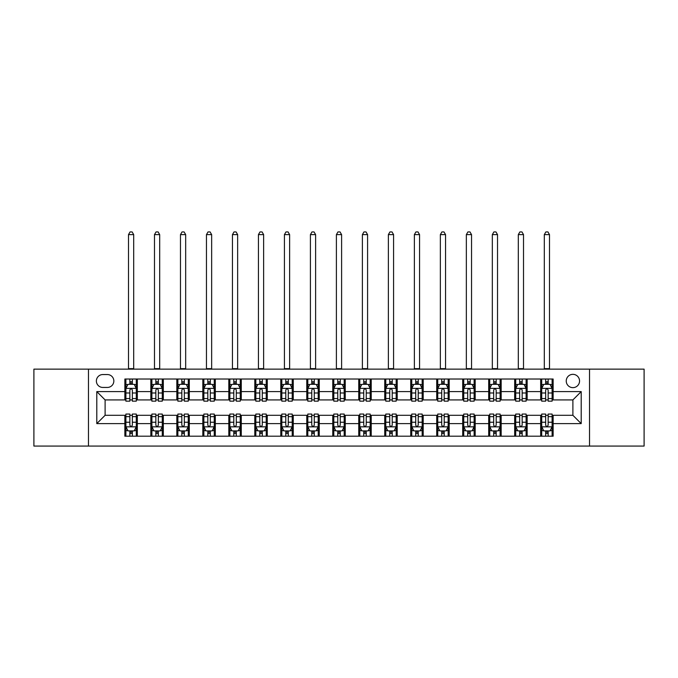 <?xml version="1.0" encoding="UTF-8"?>
<svg xmlns="http://www.w3.org/2000/svg" width="678" height="678" viewBox="0 0 678 678"><rect width="100%" height="100%" fill="white"/><g stroke="black" fill="none" stroke-linecap="round" stroke-linejoin="round"><path stroke-width="1.02" d="M572.893 374.341A6.653 6.653 0 0 0 566.24 380.994A6.653 6.653 0 0 0 572.893 387.647A6.653 6.653 0 0 0 579.546 380.994A6.653 6.653 0 0 0 572.893 374.341M589.521 446.073L644.1 446.073L644.1 369.146L589.521 369.146L589.521 446.073L88.479 446.073L88.479 369.146L33.9 369.146L33.9 446.073L88.479 446.073M102.819 387.443L107.395 387.443A6.441 6.441 0 0 0 113.836 380.994A6.441 6.441 0 0 0 107.395 374.553L102.819 374.553A6.441 6.441 0 0 0 96.378 380.994A6.441 6.441 0 0 0 102.819 387.443M589.521 369.146L88.479 369.146M124.862 423.614L96.793 423.614L96.793 391.596L124.862 391.596L124.862 399.918L105.107 399.918L105.107 415.3L124.862 415.3L124.862 436.191L553.138 436.191L553.138 415.3L572.893 415.3L572.893 399.918L553.138 399.918L553.138 391.596L581.207 391.596L581.207 423.614L553.138 423.614M553.138 391.596L553.138 379.019L124.862 379.019L124.862 391.596M540.671 379.019L540.671 399.918L541.705 399.918M545.654 399.918L548.155 399.918M552.104 399.918L553.138 399.918M540.671 399.918L526.111 399.918M514.678 379.019L514.678 399.918L515.721 399.918M519.67 399.918L522.162 399.918M514.678 399.918L500.127 399.918M488.694 379.019L488.694 399.918L489.728 399.918M493.677 399.918L496.177 399.918M488.694 399.918L474.134 399.918M462.701 379.019L462.701 399.918L463.744 399.918M467.693 399.918L470.185 399.918M462.701 399.918L448.15 399.918M436.717 379.019L436.717 399.918L437.751 399.918M441.709 399.918L444.2 399.918M436.717 399.918L422.165 399.918M410.724 379.019L410.724 399.918L411.766 399.918M415.716 399.918L418.216 399.918M410.724 399.918L396.172 399.918M384.74 379.019L384.74 399.918L385.782 399.918M389.731 399.918L392.223 399.918M384.74 399.918L370.188 399.918M358.747 379.019L358.747 399.918L359.789 399.918M363.739 399.918L366.239 399.918M358.747 399.918L344.195 399.918M332.762 379.019L332.762 399.918L333.805 399.918M337.754 399.918L340.246 399.918M332.762 399.918L318.211 399.918M306.778 379.019L306.778 399.918L307.812 399.918M311.761 399.918L314.261 399.918M306.778 399.918L292.218 399.918M280.785 379.019L280.785 399.918L281.828 399.918M285.777 399.918L288.269 399.918M280.785 399.918L266.234 399.918M254.801 379.019L254.801 399.918L255.835 399.918M259.784 399.918L262.284 399.918M254.801 399.918L240.249 399.918M228.808 379.019L228.808 399.918L229.85 399.918M233.8 399.918L236.291 399.918M228.808 399.918L214.256 399.918M202.824 379.019L202.824 399.918L203.866 399.918M207.815 399.918L210.307 399.918M202.824 399.918L188.272 399.918M176.831 379.019L176.831 399.918L177.873 399.918M181.823 399.918L184.323 399.918M176.831 399.918L162.279 399.918M150.847 379.019L150.847 399.918L151.889 399.918M155.838 399.918L158.33 399.918M150.847 399.918L136.295 399.918M124.862 399.918L125.896 399.918M129.845 399.918L132.346 399.918M124.862 415.3L125.896 415.3M129.845 415.3L132.346 415.3M136.295 415.3L137.329 415.3L137.329 436.191M151.889 415.3L137.329 415.3M155.838 415.3L158.33 415.3M162.279 415.3L163.322 415.3L163.322 436.191M177.873 415.3L163.322 415.3M181.823 415.3L184.323 415.3M188.272 415.3L189.306 415.3L189.306 436.191M203.866 415.3L189.306 415.3M207.815 415.3L210.307 415.3M214.256 415.3L215.299 415.3L215.299 436.191M229.85 415.3L215.299 415.3M233.8 415.3L236.291 415.3M240.249 415.3L241.283 415.3L241.283 436.191M255.835 415.3L241.283 415.3M259.784 415.3L262.284 415.3M266.234 415.3L267.276 415.3L267.276 436.191M281.828 415.3L267.276 415.3M285.777 415.3L288.269 415.3M292.218 415.3L293.26 415.3L293.26 436.191M307.812 415.3L293.26 415.3M311.761 415.3L314.261 415.3M318.211 415.3L319.253 415.3L319.253 436.191M333.805 415.3L319.253 415.3M337.754 415.3L340.246 415.3M344.195 415.3L345.238 415.3L345.238 436.191M359.789 415.3L345.238 415.3M363.739 415.3L366.239 415.3M370.188 415.3L371.222 415.3L371.222 436.191M385.782 415.3L371.222 415.3M389.731 415.3L392.223 415.3M396.172 415.3L397.215 415.3L397.215 436.191M411.766 415.3L397.215 415.3M415.716 415.3L418.216 415.3M422.165 415.3L423.199 415.3L423.199 436.191M437.751 415.3L423.199 415.3M441.709 415.3L444.2 415.3M448.15 415.3L449.192 415.3L449.192 436.191M463.744 415.3L449.192 415.3M467.693 415.3L470.185 415.3M474.134 415.3L475.176 415.3L475.176 436.191M489.728 415.3L475.176 415.3M493.677 415.3L496.177 415.3M500.127 415.3L501.169 415.3L501.169 436.191M515.721 415.3L501.169 415.3M519.67 415.3L522.162 415.3M526.111 415.3L527.153 415.3L527.153 436.191M541.705 415.3L527.153 415.3M545.654 415.3L548.155 415.3M552.104 415.3L553.138 415.3M137.329 379.019L137.329 399.918M124.862 384.223L125.896 384.223M129.845 384.223L132.346 384.223M136.295 384.223L137.329 384.223M124.862 430.996L125.896 430.996M129.845 430.996L132.346 430.996M136.295 430.996L137.329 430.996M150.847 415.3L150.847 436.191M163.322 379.019L163.322 399.918M150.847 384.223L151.889 384.223M155.838 384.223L158.33 384.223M162.279 384.223L163.322 384.223M150.847 430.996L151.889 430.996M155.838 430.996L158.33 430.996M162.279 430.996L163.322 430.996M176.831 415.3L176.831 436.191M176.831 430.996L177.873 430.996M181.823 430.996L184.323 430.996M188.272 430.996L189.306 430.996M189.306 379.019L189.306 399.918M176.831 384.223L177.873 384.223M181.823 384.223L184.323 384.223M188.272 384.223L189.306 384.223M202.824 415.3L202.824 436.191M202.824 430.996L203.866 430.996M207.815 430.996L210.307 430.996M214.256 430.996L215.299 430.996M215.299 379.019L215.299 399.918M202.824 384.223L203.866 384.223M207.815 384.223L210.307 384.223M214.256 384.223L215.299 384.223M228.808 415.3L228.808 436.191M228.808 430.996L229.85 430.996M233.8 430.996L236.291 430.996M240.249 430.996L241.283 430.996M241.283 379.019L241.283 399.918M228.808 384.223L229.85 384.223M233.8 384.223L236.291 384.223M240.249 384.223L241.283 384.223M254.801 415.3L254.801 436.191M254.801 430.996L255.835 430.996M259.784 430.996L262.284 430.996M266.234 430.996L267.276 430.996M267.276 379.019L267.276 399.918M254.801 384.223L255.835 384.223M259.784 384.223L262.284 384.223M266.234 384.223L267.276 384.223M280.785 415.3L280.785 436.191M280.785 430.996L281.828 430.996M285.777 430.996L288.269 430.996M292.218 430.996L293.26 430.996M293.26 379.019L293.26 399.918M280.785 384.223L281.828 384.223M285.777 384.223L288.269 384.223M292.218 384.223L293.26 384.223M306.778 415.3L306.778 436.191M306.778 430.996L307.812 430.996M311.761 430.996L314.261 430.996M318.211 430.996L319.253 430.996M319.253 379.019L319.253 399.918M306.778 384.223L307.812 384.223M311.761 384.223L314.261 384.223M318.211 384.223L319.253 384.223M332.762 415.3L332.762 436.191M332.762 430.996L333.805 430.996M337.754 430.996L340.246 430.996M344.195 430.996L345.238 430.996M345.238 379.019L345.238 399.918M332.762 384.223L333.805 384.223M337.754 384.223L340.246 384.223M344.195 384.223L345.238 384.223M358.747 415.3L358.747 436.191M358.747 430.996L359.789 430.996M363.739 430.996L366.239 430.996M370.188 430.996L371.222 430.996M371.222 379.019L371.222 399.918M358.747 384.223L359.789 384.223M363.739 384.223L366.239 384.223M370.188 384.223L371.222 384.223M384.74 415.3L384.74 436.191M384.74 430.996L385.782 430.996M389.731 430.996L392.223 430.996M396.172 430.996L397.215 430.996M397.215 379.019L397.215 399.918M384.74 384.223L385.782 384.223M389.731 384.223L392.223 384.223M396.172 384.223L397.215 384.223M410.724 415.3L410.724 436.191M410.724 430.996L411.766 430.996M415.716 430.996L418.216 430.996M422.165 430.996L423.199 430.996M423.199 379.019L423.199 399.918M410.724 384.223L411.766 384.223M415.716 384.223L418.216 384.223M422.165 384.223L423.199 384.223M436.717 415.3L436.717 436.191M436.717 430.996L437.751 430.996M441.709 430.996L444.2 430.996M448.15 430.996L449.192 430.996M449.192 379.019L449.192 399.918M436.717 384.223L437.751 384.223M441.709 384.223L444.2 384.223M448.15 384.223L449.192 384.223M462.701 415.3L462.701 436.191M462.701 430.996L463.744 430.996M467.693 430.996L470.185 430.996M474.134 430.996L475.176 430.996M475.176 379.019L475.176 399.918M462.701 384.223L463.744 384.223M467.693 384.223L470.185 384.223M474.134 384.223L475.176 384.223M488.694 415.3L488.694 436.191M488.694 430.996L489.728 430.996M493.677 430.996L496.177 430.996M500.127 430.996L501.169 430.996M501.169 379.019L501.169 399.918M488.694 384.223L489.728 384.223M493.677 384.223L496.177 384.223M500.127 384.223L501.169 384.223M514.678 415.3L514.678 436.191M514.678 430.996L515.721 430.996M519.67 430.996L522.162 430.996M526.111 430.996L527.153 430.996M527.153 379.019L527.153 399.918M514.678 384.223L515.721 384.223M519.67 384.223L522.162 384.223M526.111 384.223L527.153 384.223M540.671 415.3L540.671 436.191M540.671 430.996L541.705 430.996M545.654 430.996L548.155 430.996M552.104 430.996L553.138 430.996M540.671 384.223L541.705 384.223M545.654 384.223L548.155 384.223M552.104 384.223L553.138 384.223M105.107 399.918L96.793 391.596M105.107 415.3L96.793 423.614M581.207 391.596L572.893 399.918M581.207 423.614L572.893 415.3M132.346 381.722L129.845 381.722M136.295 398.554L132.346 398.554L132.346 401.164L136.295 401.164L136.295 388.486L134.21 384.324L127.981 384.324L125.896 388.486L125.896 401.164L129.845 401.164L129.845 398.554L125.896 398.554M125.896 388.486L125.896 379.019M136.295 388.486L136.295 379.019M129.845 384.324L129.845 379.019M132.346 379.019L132.346 384.324M132.346 398.554L132.346 390.036C131.515 388.435 130.684 388.435 129.845 390.036L129.845 398.554M128.498 369.146L128.498 234.63L133.693 234.63L132.134 231.927L130.057 231.927L128.498 234.63M133.693 369.146L133.693 234.63M129.845 433.496L132.346 433.496M125.896 416.656L129.845 416.656L129.845 414.055L125.896 414.055L125.896 426.733L127.981 430.894L134.21 430.894L136.295 426.733L136.295 414.055L132.346 414.055L132.346 416.656L136.295 416.656M136.295 426.733L136.295 436.191M125.896 426.733L125.896 436.191M132.346 430.894L132.346 436.191M129.845 436.191L129.845 430.894M129.845 416.656L129.845 425.174C130.676 426.776 131.507 426.776 132.346 425.174L132.346 416.656M158.33 381.722L155.838 381.722M162.279 398.554L158.33 398.554L158.33 401.164L162.279 401.164L162.279 388.486L160.203 384.324L153.965 384.324L151.889 388.486L151.889 401.164L155.838 401.164L155.838 398.554L151.889 398.554M151.889 388.486L151.889 379.019M162.279 388.486L162.279 379.019M155.838 384.324L155.838 379.019M158.33 379.019L158.33 384.324M158.33 398.554L158.33 390.036C157.499 388.435 156.669 388.435 155.838 390.036L155.838 398.554M154.482 369.146L154.482 234.63L159.686 234.63L158.127 231.927L156.042 231.927L154.482 234.63M159.686 369.146L159.686 234.63M184.323 381.722L181.823 381.722M188.272 398.554L184.323 398.554L184.323 401.164L188.272 401.164L188.272 388.486L186.187 384.324L179.95 384.324L177.873 388.486L177.873 401.164L181.823 401.164L181.823 398.554L177.873 398.554M177.873 388.486L177.873 379.019M188.272 388.486L188.272 379.019M181.823 384.324L181.823 379.019M184.323 379.019L184.323 384.324M184.323 398.554L184.323 390.036C183.492 388.435 182.653 388.435 181.823 390.036L181.823 398.554M180.475 369.146L180.475 234.63L185.67 234.63L184.111 231.927L182.035 231.927L180.475 234.63M185.67 369.146L185.67 234.63M210.307 381.722L207.815 381.722M214.256 398.554L210.307 398.554L210.307 401.164L214.256 401.164L214.256 388.486L212.18 384.324L205.942 384.324L203.866 388.486L203.866 401.164L207.815 401.164L207.815 398.554L203.866 398.554M203.866 388.486L203.866 379.019M214.256 388.486L214.256 379.019M207.815 384.324L207.815 379.019M210.307 379.019L210.307 384.324M210.307 398.554L210.307 390.036C209.477 388.435 208.646 388.435 207.815 390.036L207.815 398.554M206.459 369.146L206.459 234.63L211.655 234.63L210.095 231.927L208.019 231.927L206.459 234.63M211.655 369.146L211.655 234.63M155.838 433.496L158.33 433.496M151.889 416.656L155.838 416.656L155.838 414.055L151.889 414.055L151.889 426.733L153.965 430.894L160.203 430.894L162.279 426.733L162.279 414.055L158.33 414.055L158.33 416.656L162.279 416.656M162.279 426.733L162.279 436.191M151.889 426.733L151.889 436.191M158.33 430.894L158.33 436.191M155.838 436.191L155.838 430.894M155.838 416.656L155.838 425.174C156.669 426.776 157.499 426.776 158.33 425.174L158.33 416.656M181.823 433.496L184.323 433.496M177.873 416.656L181.823 416.656L181.823 414.055L177.873 414.055L177.873 426.733L179.95 430.894L186.187 430.894L188.272 426.733L188.272 414.055L184.323 414.055L184.323 416.656L188.272 416.656M188.272 426.733L188.272 436.191M177.873 426.733L177.873 436.191M184.323 430.894L184.323 436.191M181.823 436.191L181.823 430.894M181.823 416.656L181.823 425.174C182.653 426.776 183.484 426.776 184.323 425.174L184.323 416.656M207.815 433.496L210.307 433.496M203.866 416.656L207.815 416.656L207.815 414.055L203.866 414.055L203.866 426.733L205.942 430.894L212.18 430.894L214.256 426.733L214.256 414.055L210.307 414.055L210.307 416.656L214.256 416.656M214.256 426.733L214.256 436.191M203.866 426.733L203.866 436.191M210.307 430.894L210.307 436.191M207.815 436.191L207.815 430.894M207.815 416.656L207.815 425.174C208.646 426.776 209.477 426.776 210.307 425.174L210.307 416.656M236.291 381.722L233.8 381.722M240.249 398.554L236.291 398.554L236.291 401.164L240.249 401.164L240.249 388.486L238.164 384.324L231.927 384.324L229.85 388.486L229.85 401.164L233.8 401.164L233.8 398.554L229.85 398.554M229.85 388.486L229.85 379.019M240.249 388.486L240.249 379.019M233.8 384.324L233.8 379.019M236.291 379.019L236.291 384.324M236.291 398.554L236.291 390.036C235.461 388.435 234.63 388.435 233.8 390.036L233.8 398.554M232.452 369.146L232.452 234.63L237.647 234.63L236.088 231.927L234.012 231.927L232.452 234.63M237.647 369.146L237.647 234.63M233.8 433.496L236.291 433.496M229.85 416.656L233.8 416.656L233.8 414.055L229.85 414.055L229.85 426.733L231.927 430.894L238.164 430.894L240.249 426.733L240.249 414.055L236.291 414.055L236.291 416.656L240.249 416.656M240.249 426.733L240.249 436.191M229.85 426.733L229.85 436.191M236.291 430.894L236.291 436.191M233.8 436.191L233.8 430.894M233.8 416.656L233.8 425.174C234.63 426.776 235.461 426.776 236.291 425.174L236.291 416.656M262.284 381.722L259.784 381.722M266.234 398.554L262.284 398.554L262.284 401.164L266.234 401.164L266.234 388.486L264.157 384.324L257.92 384.324L255.835 388.486L255.835 401.164L259.784 401.164L259.784 398.554L255.835 398.554M255.835 388.486L255.835 379.019M266.234 388.486L266.234 379.019M259.784 384.324L259.784 379.019M262.284 379.019L262.284 384.324M262.284 398.554L262.284 390.036C261.454 388.435 260.623 388.435 259.784 390.036L259.784 398.554M258.437 369.146L258.437 234.63L263.632 234.63L262.072 231.927L259.996 231.927L258.437 234.63M263.632 369.146L263.632 234.63M288.269 381.722L285.777 381.722M292.218 398.554L288.269 398.554L288.269 401.164L292.218 401.164L292.218 388.486L290.142 384.324L283.904 384.324L281.828 388.486L281.828 401.164L285.777 401.164L285.777 398.554L281.828 398.554M281.828 388.486L281.828 379.019M292.218 388.486L292.218 379.019M285.777 384.324L285.777 379.019M288.269 379.019L288.269 384.324M288.269 398.554L288.269 390.036C287.438 388.435 286.608 388.435 285.777 390.036L285.777 398.554M284.421 369.146L284.421 234.63L289.625 234.63L288.065 231.927L285.98 231.927L284.421 234.63M289.625 369.146L289.625 234.63M314.261 381.722L311.761 381.722M318.211 398.554L314.261 398.554L314.261 401.164L318.211 401.164L318.211 388.486L316.134 384.324L309.897 384.324L307.812 388.486L307.812 401.164L311.761 401.164L311.761 398.554L307.812 398.554M307.812 388.486L307.812 379.019M318.211 388.486L318.211 379.019M311.761 384.324L311.761 379.019M314.261 379.019L314.261 384.324M314.261 398.554L314.261 390.036C313.431 388.435 312.6 388.435 311.761 390.036L311.761 398.554M310.414 369.146L310.414 234.63L315.609 234.63L314.05 231.927L311.973 231.927L310.414 234.63M315.609 369.146L315.609 234.63M340.246 381.722L337.754 381.722M344.195 398.554L340.246 398.554L340.246 401.164L344.195 401.164L344.195 388.486L342.119 384.324L335.881 384.324L333.805 388.486L333.805 401.164L337.754 401.164L337.754 398.554L333.805 398.554M333.805 388.486L333.805 379.019M344.195 388.486L344.195 379.019M337.754 384.324L337.754 379.019M340.246 379.019L340.246 384.324M340.246 398.554L340.246 390.036C339.415 388.435 338.585 388.435 337.754 390.036L337.754 398.554M336.398 369.146L336.398 234.63L341.602 234.63L340.042 231.927L337.958 231.927L336.398 234.63M341.602 369.146L341.602 234.63M366.239 381.722L363.739 381.722M370.188 398.554L366.239 398.554L366.239 401.164L370.188 401.164L370.188 388.486L368.103 384.324L361.866 384.324L359.789 388.486L359.789 401.164L363.739 401.164L363.739 398.554L359.789 398.554M359.789 388.486L359.789 379.019M370.188 388.486L370.188 379.019M363.739 384.324L363.739 379.019M366.239 379.019L366.239 384.324M366.239 398.554L366.239 390.036C365.408 388.435 364.578 388.435 363.739 390.036L363.739 398.554M362.391 369.146L362.391 234.63L367.586 234.63L366.027 231.927L363.95 231.927L362.391 234.63M367.586 369.146L367.586 234.63M259.784 433.496L262.284 433.496M255.835 416.656L259.784 416.656L259.784 414.055L255.835 414.055L255.835 426.733L257.92 430.894L264.157 430.894L266.234 426.733L266.234 414.055L262.284 414.055L262.284 416.656L266.234 416.656M266.234 426.733L266.234 436.191M255.835 426.733L255.835 436.191M262.284 430.894L262.284 436.191M259.784 436.191L259.784 430.894M259.784 416.656L259.784 425.174C260.615 426.776 261.454 426.776 262.284 425.174L262.284 416.656M285.777 433.496L288.269 433.496M281.828 416.656L285.777 416.656L285.777 414.055L281.828 414.055L281.828 426.733L283.904 430.894L290.142 430.894L292.218 426.733L292.218 414.055L288.269 414.055L288.269 416.656L292.218 416.656M292.218 426.733L292.218 436.191M281.828 426.733L281.828 436.191M288.269 430.894L288.269 436.191M285.777 436.191L285.777 430.894M285.777 416.656L285.777 425.174C286.608 426.776 287.438 426.776 288.269 425.174L288.269 416.656M311.761 433.496L314.261 433.496M307.812 416.656L311.761 416.656L311.761 414.055L307.812 414.055L307.812 426.733L309.897 430.894L316.134 430.894L318.211 426.733L318.211 414.055L314.261 414.055L314.261 416.656L318.211 416.656M318.211 426.733L318.211 436.191M307.812 426.733L307.812 436.191M314.261 430.894L314.261 436.191M311.761 436.191L311.761 430.894M311.761 416.656L311.761 425.174C312.592 426.776 313.422 426.776 314.261 425.174L314.261 416.656M337.754 433.496L340.246 433.496M333.805 416.656L337.754 416.656L337.754 414.055L333.805 414.055L333.805 426.733L335.881 430.894L342.119 430.894L344.195 426.733L344.195 414.055L340.246 414.055L340.246 416.656L344.195 416.656M344.195 426.733L344.195 436.191M333.805 426.733L333.805 436.191M340.246 430.894L340.246 436.191M337.754 436.191L337.754 430.894M337.754 416.656L337.754 425.174C338.585 426.776 339.415 426.776 340.246 425.174L340.246 416.656M363.739 433.496L366.239 433.496M359.789 416.656L363.739 416.656L363.739 414.055L359.789 414.055L359.789 426.733L361.866 430.894L368.103 430.894L370.188 426.733L370.188 414.055L366.239 414.055L366.239 416.656L370.188 416.656M370.188 426.733L370.188 436.191M359.789 426.733L359.789 436.191M366.239 430.894L366.239 436.191M363.739 436.191L363.739 430.894M363.739 416.656L363.739 425.174C364.569 426.776 365.4 426.776 366.239 425.174L366.239 416.656M392.223 381.722L389.731 381.722M396.172 398.554L392.223 398.554L392.223 401.164L396.172 401.164L396.172 388.486L394.096 384.324L387.858 384.324L385.782 388.486L385.782 401.164L389.731 401.164L389.731 398.554L385.782 398.554M385.782 388.486L385.782 379.019M396.172 388.486L396.172 379.019M389.731 384.324L389.731 379.019M392.223 379.019L392.223 384.324M392.223 398.554L392.223 390.036C391.392 388.435 390.562 388.435 389.731 390.036L389.731 398.554M388.375 369.146L388.375 234.63L393.579 234.63L392.02 231.927L389.935 231.927L388.375 234.63M393.579 369.146L393.579 234.63M389.731 433.496L392.223 433.496M385.782 416.656L389.731 416.656L389.731 414.055L385.782 414.055L385.782 426.733L387.858 430.894L394.096 430.894L396.172 426.733L396.172 414.055L392.223 414.055L392.223 416.656L396.172 416.656M396.172 426.733L396.172 436.191M385.782 426.733L385.782 436.191M392.223 430.894L392.223 436.191M389.731 436.191L389.731 430.894M389.731 416.656L389.731 425.174C390.562 426.776 391.392 426.776 392.223 425.174L392.223 416.656M418.216 381.722L415.716 381.722M422.165 398.554L418.216 398.554L418.216 401.164L422.165 401.164L422.165 388.486L420.08 384.324L413.843 384.324L411.766 388.486L411.766 401.164L415.716 401.164L415.716 398.554L411.766 398.554M411.766 388.486L411.766 379.019M422.165 388.486L422.165 379.019M415.716 384.324L415.716 379.019M418.216 379.019L418.216 384.324M418.216 398.554L418.216 390.036C417.385 388.435 416.546 388.435 415.716 390.036L415.716 398.554M414.368 369.146L414.368 234.63L419.563 234.63L418.004 231.927L415.928 231.927L414.368 234.63M419.563 369.146L419.563 234.63M415.716 433.496L418.216 433.496M411.766 416.656L415.716 416.656L415.716 414.055L411.766 414.055L411.766 426.733L413.843 430.894L420.08 430.894L422.165 426.733L422.165 414.055L418.216 414.055L418.216 416.656L422.165 416.656M422.165 426.733L422.165 436.191M411.766 426.733L411.766 436.191M418.216 430.894L418.216 436.191M415.716 436.191L415.716 430.894M415.716 416.656L415.716 425.174C416.546 426.776 417.377 426.776 418.216 425.174L418.216 416.656M444.2 381.722L441.709 381.722M448.15 398.554L444.2 398.554L444.2 401.164L448.15 401.164L448.15 388.486L446.073 384.324L439.836 384.324L437.751 388.486L437.751 401.164L441.709 401.164L441.709 398.554L437.751 398.554M437.751 388.486L437.751 379.019M448.15 388.486L448.15 379.019M441.709 384.324L441.709 379.019M444.2 379.019L444.2 384.324M444.2 398.554L444.2 390.036C443.37 388.435 442.539 388.435 441.709 390.036L441.709 398.554M440.353 369.146L440.353 234.63L445.548 234.63L443.988 231.927L441.912 231.927L440.353 234.63M445.548 369.146L445.548 234.63M441.709 433.496L444.2 433.496M437.751 416.656L441.709 416.656L441.709 414.055L437.751 414.055L437.751 426.733L439.836 430.894L446.073 430.894L448.15 426.733L448.15 414.055L444.2 414.055L444.2 416.656L448.15 416.656M448.15 426.733L448.15 436.191M437.751 426.733L437.751 436.191M444.2 430.894L444.2 436.191M441.709 436.191L441.709 430.894M441.709 416.656L441.709 425.174C442.539 426.776 443.37 426.776 444.2 425.174L444.2 416.656M470.185 381.722L467.693 381.722M474.134 398.554L470.185 398.554L470.185 401.164L474.134 401.164L474.134 388.486L472.058 384.324L465.82 384.324L463.744 388.486L463.744 401.164L467.693 401.164L467.693 398.554L463.744 398.554M463.744 388.486L463.744 379.019M474.134 388.486L474.134 379.019M467.693 384.324L467.693 379.019M470.185 379.019L470.185 384.324M470.185 398.554L470.185 390.036C469.354 388.435 468.523 388.435 467.693 390.036L467.693 398.554M466.345 369.146L466.345 234.63L471.541 234.63L469.981 231.927L467.905 231.927L466.345 234.63M471.541 369.146L471.541 234.63M467.693 433.496L470.185 433.496M463.744 416.656L467.693 416.656L467.693 414.055L463.744 414.055L463.744 426.733L465.82 430.894L472.058 430.894L474.134 426.733L474.134 414.055L470.185 414.055L470.185 416.656L474.134 416.656M474.134 426.733L474.134 436.191M463.744 426.733L463.744 436.191M470.185 430.894L470.185 436.191M467.693 436.191L467.693 430.894M467.693 416.656L467.693 425.174C468.523 426.776 469.354 426.776 470.185 425.174L470.185 416.656M496.177 381.722L493.677 381.722M500.127 398.554L496.177 398.554L496.177 401.164L500.127 401.164L500.127 388.486L498.05 384.324L491.813 384.324L489.728 388.486L489.728 401.164L493.677 401.164L493.677 398.554L489.728 398.554M489.728 388.486L489.728 379.019M500.127 388.486L500.127 379.019M493.677 384.324L493.677 379.019M496.177 379.019L496.177 384.324M496.177 398.554L496.177 390.036C495.347 388.435 494.516 388.435 493.677 390.036L493.677 398.554M492.33 369.146L492.33 234.63L497.525 234.63L495.965 231.927L493.889 231.927L492.33 234.63M497.525 369.146L497.525 234.63M493.677 433.496L496.177 433.496M489.728 416.656L493.677 416.656L493.677 414.055L489.728 414.055L489.728 426.733L491.813 430.894L498.05 430.894L500.127 426.733L500.127 414.055L496.177 414.055L496.177 416.656L500.127 416.656M500.127 426.733L500.127 436.191M489.728 426.733L489.728 436.191M496.177 430.894L496.177 436.191M493.677 436.191L493.677 430.894M493.677 416.656L493.677 425.174C494.508 426.776 495.347 426.776 496.177 425.174L496.177 416.656M522.162 381.722L519.67 381.722M526.111 398.554L522.162 398.554L522.162 401.164L526.111 401.164L526.111 388.486L524.035 384.324L517.797 384.324L515.721 388.486L515.721 401.164L519.67 401.164L519.67 398.554L515.721 398.554M515.721 388.486L515.721 379.019M526.111 388.486L526.111 379.019M519.67 384.324L519.67 379.019M522.162 379.019L522.162 384.324M522.162 398.554L522.162 390.036C521.331 388.435 520.501 388.435 519.67 390.036L519.67 398.554M518.314 369.146L518.314 234.63L523.518 234.63L521.958 231.927L519.873 231.927L518.314 234.63M523.518 369.146L523.518 234.63M519.67 433.496L522.162 433.496M515.721 416.656L519.67 416.656L519.67 414.055L515.721 414.055L515.721 426.733L517.797 430.894L524.035 430.894L526.111 426.733L526.111 414.055L522.162 414.055L522.162 416.656L526.111 416.656M526.111 426.733L526.111 436.191M515.721 426.733L515.721 436.191M522.162 430.894L522.162 436.191M519.67 436.191L519.67 430.894M519.67 416.656L519.67 425.174C520.501 426.776 521.331 426.776 522.162 425.174L522.162 416.656M545.654 433.496L548.155 433.496M541.705 416.656L545.654 416.656L545.654 414.055L541.705 414.055L541.705 426.733L543.79 430.894L550.019 430.894L552.104 426.733L552.104 414.055L548.155 414.055L548.155 416.656L552.104 416.656M552.104 426.733L552.104 436.191M541.705 426.733L541.705 436.191M548.155 430.894L548.155 436.191M545.654 436.191L545.654 430.894M545.654 416.656L545.654 425.174C546.485 426.776 547.315 426.776 548.155 425.174L548.155 416.656M548.155 381.722L545.654 381.722M552.104 398.554L548.155 398.554L548.155 401.164L552.104 401.164L552.104 388.486L550.019 384.324L543.79 384.324L541.705 388.486L541.705 401.164L545.654 401.164L545.654 398.554L541.705 398.554M541.705 388.486L541.705 379.019M552.104 388.486L552.104 379.019M545.654 384.324L545.654 379.019M548.155 379.019L548.155 384.324M548.155 398.554L548.155 390.036C547.324 388.435 546.493 388.435 545.654 390.036L545.654 398.554M544.307 369.146L544.307 234.63L549.502 234.63L547.943 231.927L545.866 231.927L544.307 234.63M549.502 369.146L549.502 234.63M150.847 423.614L137.329 423.614M150.847 391.596L137.329 391.596M176.831 391.596L163.322 391.596M176.831 423.614L163.322 423.614M202.824 391.596L189.306 391.596M202.824 423.614L189.306 423.614M228.808 391.596L215.299 391.596M228.808 423.614L215.299 423.614M254.801 391.596L241.283 391.596M254.801 423.614L241.283 423.614M280.785 391.596L267.276 391.596M280.785 423.614L267.276 423.614M306.778 391.596L293.26 391.596M306.778 423.614L293.26 423.614M332.762 391.596L319.253 391.596M332.762 423.614L319.253 423.614M358.747 391.596L345.238 391.596M358.747 423.614L345.238 423.614M384.74 391.596L371.222 391.596M384.74 423.614L371.222 423.614M410.724 391.596L397.215 391.596M410.724 423.614L397.215 423.614M436.717 391.596L423.199 391.596M436.717 423.614L423.199 423.614M462.701 391.596L449.192 391.596M462.701 423.614L449.192 423.614M488.694 391.596L475.176 391.596M488.694 423.614L475.176 423.614M514.678 391.596L501.169 391.596M514.678 423.614L501.169 423.614M540.671 391.596L527.153 391.596M540.671 423.614L527.153 423.614M136.244 388.375L125.947 388.375M125.896 384.57L127.854 384.57M134.337 384.57L136.295 384.57M129.845 392.986L125.896 392.986M136.295 392.986L132.346 392.986M132.346 383.045L129.845 383.045M128.498 368.629L133.693 368.629M125.947 426.843L136.244 426.843M136.295 430.64L134.337 430.64M127.854 430.64L125.896 430.64M132.346 422.233L136.295 422.233M125.896 422.233L129.845 422.233M129.845 432.166L132.346 432.166M162.228 388.375L151.94 388.375M151.889 384.57L153.838 384.57M160.33 384.57L162.279 384.57M155.838 392.986L151.889 392.986M162.279 392.986L158.33 392.986M158.33 383.045L155.838 383.045M154.482 368.629L159.686 368.629M188.221 388.375L177.924 388.375M177.873 384.57L179.831 384.57M186.314 384.57L188.272 384.57M181.823 392.986L177.873 392.986M188.272 392.986L184.323 392.986M184.323 383.045L181.823 383.045M180.475 368.629L185.67 368.629M214.206 388.375L203.917 388.375M203.866 384.57L205.815 384.57M212.299 384.57L214.256 384.57M207.815 392.986L203.866 392.986M214.256 392.986L210.307 392.986M210.307 383.045L207.815 383.045M206.459 368.629L211.655 368.629M151.94 426.843L162.228 426.843M162.279 430.64L160.33 430.64M153.838 430.64L151.889 430.64M158.33 422.233L162.279 422.233M151.889 422.233L155.838 422.233M155.838 432.166L158.33 432.166M177.924 426.843L188.221 426.843M188.272 430.64L186.314 430.64M179.831 430.64L177.873 430.64M184.323 422.233L188.272 422.233M177.873 422.233L181.823 422.233M181.823 432.166L184.323 432.166M203.917 426.843L214.206 426.843M214.256 430.64L212.299 430.64M205.815 430.64L203.866 430.64M210.307 422.233L214.256 422.233M203.866 422.233L207.815 422.233M207.815 432.166L210.307 432.166M240.19 388.375L229.901 388.375M229.85 384.57L231.808 384.57M238.292 384.57L240.249 384.57M233.8 392.986L229.85 392.986M240.249 392.986L236.291 392.986M236.291 383.045L233.8 383.045M232.452 368.629L237.647 368.629M229.901 426.843L240.19 426.843M240.249 430.64L238.292 430.64M231.808 430.64L229.85 430.64M236.291 422.233L240.249 422.233M229.85 422.233L233.8 422.233M233.8 432.166L236.291 432.166M266.183 388.375L255.894 388.375M255.835 384.57L257.793 384.57M264.276 384.57L266.234 384.57M259.784 392.986L255.835 392.986M266.234 392.986L262.284 392.986M262.284 383.045L259.784 383.045M258.437 368.629L263.632 368.629M292.167 388.375L281.879 388.375M281.828 384.57L283.777 384.57M290.269 384.57L292.218 384.57M285.777 392.986L281.828 392.986M292.218 392.986L288.269 392.986M288.269 383.045L285.777 383.045M284.421 368.629L289.625 368.629M318.16 388.375L307.863 388.375M307.812 384.57L309.77 384.57M316.253 384.57L318.211 384.57M311.761 392.986L307.812 392.986M318.211 392.986L314.261 392.986M314.261 383.045L311.761 383.045M310.414 368.629L315.609 368.629M344.144 388.375L333.856 388.375M333.805 384.57L335.754 384.57M342.246 384.57L344.195 384.57M337.754 392.986L333.805 392.986M344.195 392.986L340.246 392.986M340.246 383.045L337.754 383.045M336.398 368.629L341.602 368.629M370.137 388.375L359.84 388.375M359.789 384.57L361.747 384.57M368.23 384.57L370.188 384.57M363.739 392.986L359.789 392.986M370.188 392.986L366.239 392.986M366.239 383.045L363.739 383.045M362.391 368.629L367.586 368.629M255.894 426.843L266.183 426.843M266.234 430.64L264.276 430.64M257.793 430.64L255.835 430.64M262.284 422.233L266.234 422.233M255.835 422.233L259.784 422.233M259.784 432.166L262.284 432.166M281.879 426.843L292.167 426.843M292.218 430.64L290.269 430.64M283.777 430.64L281.828 430.64M288.269 422.233L292.218 422.233M281.828 422.233L285.777 422.233M285.777 432.166L288.269 432.166M307.863 426.843L318.16 426.843M318.211 430.64L316.253 430.64M309.77 430.64L307.812 430.64M314.261 422.233L318.211 422.233M307.812 422.233L311.761 422.233M311.761 432.166L314.261 432.166M333.856 426.843L344.144 426.843M344.195 430.64L342.246 430.64M335.754 430.64L333.805 430.64M340.246 422.233L344.195 422.233M333.805 422.233L337.754 422.233M337.754 432.166L340.246 432.166M359.84 426.843L370.137 426.843M370.188 430.64L368.23 430.64M361.747 430.64L359.789 430.64M366.239 422.233L370.188 422.233M359.789 422.233L363.739 422.233M363.739 432.166L366.239 432.166M396.121 388.375L385.833 388.375M385.782 384.57L387.731 384.57M394.223 384.57L396.172 384.57M389.731 392.986L385.782 392.986M396.172 392.986L392.223 392.986M392.223 383.045L389.731 383.045M388.375 368.629L393.579 368.629M385.833 426.843L396.121 426.843M396.172 430.64L394.223 430.64M387.731 430.64L385.782 430.64M392.223 422.233L396.172 422.233M385.782 422.233L389.731 422.233M389.731 432.166L392.223 432.166M422.106 388.375L411.817 388.375M411.766 384.57L413.724 384.57M420.207 384.57L422.165 384.57M415.716 392.986L411.766 392.986M422.165 392.986L418.216 392.986M418.216 383.045L415.716 383.045M414.368 368.629L419.563 368.629M411.817 426.843L422.106 426.843M422.165 430.64L420.207 430.64M413.724 430.64L411.766 430.64M418.216 422.233L422.165 422.233M411.766 422.233L415.716 422.233M415.716 432.166L418.216 432.166M448.099 388.375L437.81 388.375M437.751 384.57L439.708 384.57M446.192 384.57L448.15 384.57M441.709 392.986L437.751 392.986M448.15 392.986L444.2 392.986M444.2 383.045L441.709 383.045M440.353 368.629L445.548 368.629M437.81 426.843L448.099 426.843M448.15 430.64L446.192 430.64M439.708 430.64L437.751 430.64M444.2 422.233L448.15 422.233M437.751 422.233L441.709 422.233M441.709 432.166L444.2 432.166M474.083 388.375L463.794 388.375M463.744 384.57L465.701 384.57M472.185 384.57L474.134 384.57M467.693 392.986L463.744 392.986M474.134 392.986L470.185 392.986M470.185 383.045L467.693 383.045M466.345 368.629L471.541 368.629M463.794 426.843L474.083 426.843M474.134 430.64L472.185 430.64M465.701 430.64L463.744 430.64M470.185 422.233L474.134 422.233M463.744 422.233L467.693 422.233M467.693 432.166L470.185 432.166M500.076 388.375L489.779 388.375M489.728 384.57L491.686 384.57M498.169 384.57L500.127 384.57M493.677 392.986L489.728 392.986M500.127 392.986L496.177 392.986M496.177 383.045L493.677 383.045M492.33 368.629L497.525 368.629M489.779 426.843L500.076 426.843M500.127 430.64L498.169 430.64M491.686 430.64L489.728 430.64M496.177 422.233L500.127 422.233M489.728 422.233L493.677 422.233M493.677 432.166L496.177 432.166M526.06 388.375L515.772 388.375M515.721 384.57L517.67 384.57M524.162 384.57L526.111 384.57M519.67 392.986L515.721 392.986M526.111 392.986L522.162 392.986M522.162 383.045L519.67 383.045M518.314 368.629L523.518 368.629M515.772 426.843L526.06 426.843M526.111 430.64L524.162 430.64M517.67 430.64L515.721 430.64M522.162 422.233L526.111 422.233M515.721 422.233L519.67 422.233M519.67 432.166L522.162 432.166M541.756 426.843L552.053 426.843M552.104 430.64L550.146 430.64M543.663 430.64L541.705 430.64M548.155 422.233L552.104 422.233M541.705 422.233L545.654 422.233M545.654 432.166L548.155 432.166M552.053 388.375L541.756 388.375M541.705 384.57L543.663 384.57M550.146 384.57L552.104 384.57M545.654 392.986L541.705 392.986M552.104 392.986L548.155 392.986M548.155 383.045L545.654 383.045M544.307 368.629L549.502 368.629"/></g></svg>

